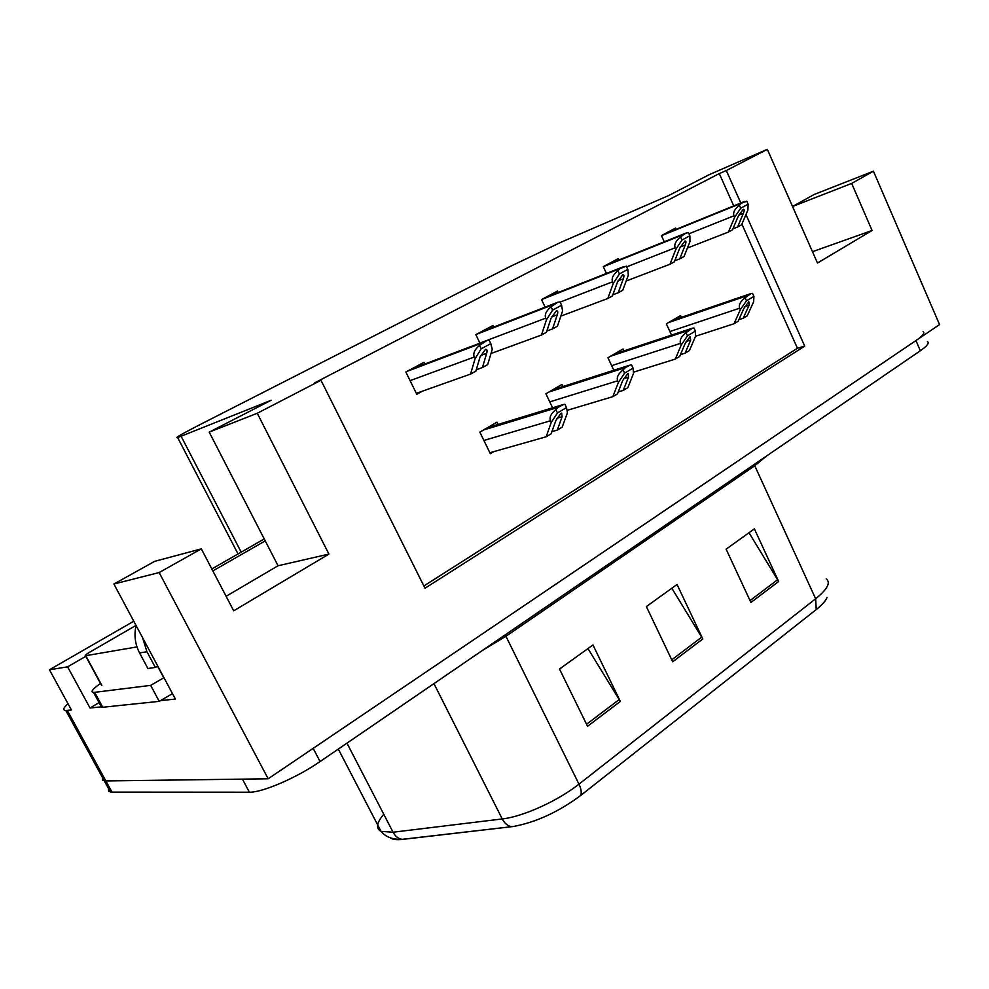 <?xml version="1.0" encoding="UTF-8"?>
<svg xmlns="http://www.w3.org/2000/svg" width="989" height="989" viewBox="0 0 989 989"><rect width="100%" height="100%" fill="white"/><g stroke="black" fill="none" stroke-linecap="round" stroke-linejoin="round"><path stroke-width="1.48" d="M101.335 706.838L90.024 708.025L99.048 702.61M740.81 203.017L726.309 170.541L767.328 149.327L817.483 263.025L872.088 230.486L851.665 183.422L873.423 171.196L939.55 324.59L268.167 778.8L159.142 572.557L113.908 584.017L175.374 699.05L160.403 700.632M133.787 621.216L49.45 669.776L67.611 666.846L85.796 656.325M67.611 666.846L90.024 708.025M49.45 669.776L71.418 709.978L65.793 710.473C62.517 710.226 63.259 707.976 67.994 703.711M873.423 171.196L814.071 194.524L792.548 206.491L851.665 183.422M927.398 341.613C929.549 342.936 927.2 345.977 920.351 350.749L320.065 761.555C296.836 777.7 262.246 792.646 249.376 792.201L242.429 779.134L105.86 780.939L102.547 780.148L102.349 777.292L102.547 780.148L105.86 780.939L268.167 778.8M159.142 572.557L201.323 548.858L233.701 610.806L328.929 554.087L257.264 413.266L320.992 380.283L425.023 588.245L804.7 346.113L745.966 214.564M767.328 149.327L709.187 174.682L668.589 195.587L561.925 241.86L510.831 266.14L199.679 424.788C181.568 434.072 174.237 438.35 177.674 437.608L271.11 400.285L209.223 432.144L278.057 565.757L226.11 596.293M201.323 548.858L154.655 561.344L113.908 584.017M257.264 413.266L209.223 432.144M733.739 205.897L719.287 173.594L314.873 382.743L320.992 380.283M719.287 173.594L726.309 170.541M423.885 585.958L797.431 348.252L741.898 224.132M797.431 348.252L804.7 346.113M493.598 327.124L492.843 325.566L475.857 334.641L479.949 343.134M490.952 353.703L491.892 353.184M558.179 292.521L557.499 291.063L541.539 299.58L545.112 307.159M618.929 259.971L618.298 258.611L603.278 266.634L606.442 273.446M676.179 229.324L675.598 228.039L661.431 235.592L664.249 241.773M424.8 364.001L423.972 362.333L405.849 372L416.765 394.252L422.278 391.236M562.914 386.526L561.937 384.449L545.891 393.77L552.579 407.814M623.923 350.897L623.033 348.981L607.938 357.746L613.81 370.269M681.396 317.345L680.58 315.565L666.351 323.823L671.543 335.11M498.036 424.454L496.935 422.192L479.85 432.119L490.334 453.679L493.758 451.639M872.088 230.486L812.488 251.688M328.929 554.087L278.057 565.757M923.058 331.599C925.172 332.848 922.799 335.84 915.938 340.575L313.179 748.352L320.065 761.555M827.039 597.492C825.63 600.929 822.02 604.947 816.234 609.558L580.654 795.515C558.501 811.944 536.075 822.267 513.378 826.495L402.474 839.401C396.676 840.057 392.621 839.525 390.272 837.807M249.376 792.201L111.98 792.115L108.629 791.249L108.382 788.32M750.923 602.486L726.124 549.179L754.384 528.855L778.652 581.483L750.923 602.486M587.553 726.285L559.502 669.034L592.967 644.964L620.338 701.436L587.553 726.285M672.681 661.777L646.361 606.566L677.057 584.487L702.783 638.968L672.681 661.777M671.84 588.232L702.783 638.968M587.961 648.561L620.338 701.436M749.007 532.725L778.652 581.483M546.151 436.792L551.12 433.8L555.892 420.461L560.862 413.414L561.665 413.105L562.098 416.752L557.289 430.091L562.197 427.137L567.426 412.772L566.487 407.604L557.475 412.957L555.892 409.644C550.972 413.587 549.167 417.296 550.49 420.782L551.256 422.402L546.151 436.792L489.876 452.739M566.487 407.604L564.917 404.303L563.742 404.402L558.179 407.307L555.892 409.644M551.887 431.637L557.289 430.091M557.475 412.957L551.256 422.402M470.566 374.089L475.845 371.184L480.061 356.918L485.488 349.352C487.021 349.142 487.416 350.452 486.675 353.308L482.409 367.562L487.639 364.681L492.262 349.327L490.804 343.603L481.198 348.808L479.554 345.371C474.633 349.537 472.866 353.419 474.25 357.029L475.066 358.698L470.566 374.089L416.332 393.35M490.804 343.603L489.159 340.191L486.897 340.513L479.554 345.371M476.265 369.762L482.409 367.562M481.198 348.808L475.066 358.698M612.834 396.663L617.482 393.869L622.674 380.617L627.619 373.731L628.262 373.471L628.497 377.155L623.268 390.395L627.867 387.626L633.529 373.36L633.047 368.118L624.615 373.125L623.107 369.898C618.236 373.78 616.419 377.415 617.668 380.802L618.409 382.372L612.834 396.663L566.994 410.398M633.047 368.118L631.551 364.904L630.191 365.04L625.233 367.685L623.107 369.898M618.261 391.904L623.268 390.395M624.615 373.125L618.409 382.372M675.339 359.069L679.69 356.436L685.241 343.294L690.137 336.557L690.693 340.043L685.117 353.184L689.432 350.576L695.477 336.433L695.391 331.13L687.491 335.815L686.045 332.687C681.236 336.507 679.406 340.068 680.58 343.356L681.285 344.889L675.339 359.069L633.417 372.198M695.391 331.13L693.969 328.002L692.51 328.15L686.045 332.687M680.457 354.655L685.117 353.184M687.491 335.815L681.285 344.889M734.023 323.749L738.128 321.289L743.975 308.259L748.821 301.67L749.106 305.205L743.221 318.223L747.276 315.775L753.643 301.756L753.915 296.416L746.485 300.817L745.113 297.776C740.341 301.521 738.523 305.008 739.636 308.209L740.316 309.705L734.023 323.749L695.477 336.285M753.915 296.416L752.542 293.374L751.047 293.523L745.113 297.776M738.857 319.645L743.221 318.223M746.485 300.817L740.316 309.705M541.465 335.036L546.398 332.316L551.096 318.186L556.387 310.83C557.845 310.595 558.142 311.931 557.277 314.811L552.542 328.929L557.425 326.246L562.556 311.028L561.604 305.242L552.641 310.101L551.071 306.775C546.2 310.867 544.407 314.663 545.718 318.161L546.484 319.793L541.465 335.036L491.001 353.518M561.604 305.242L560.046 301.929L557.784 302.251L551.071 306.775M546.83 331.031L552.542 328.929M552.641 310.101L546.484 319.793M607.79 298.493L612.426 295.946L617.532 281.964L622.724 274.806C624.084 274.571 624.282 275.906 623.317 278.799L618.174 292.781L622.749 290.259L628.324 275.202L627.817 269.379L619.423 273.928L617.927 270.689C613.093 274.707 611.301 278.416 612.537 281.816L613.279 283.398L607.79 298.493L560.837 316.121M627.817 269.379L626.321 266.165L620.041 268.612L617.927 270.689M612.846 294.784L618.174 292.781M619.423 273.928L613.279 283.398M669.986 264.236L674.325 261.838L679.789 248.004L684.895 241.032C686.168 240.809 686.279 242.144 685.229 245.049L679.727 258.871L684.029 256.497L689.976 241.613L689.865 235.765L681.99 240.03L680.556 236.89C675.784 240.834 673.979 244.456 675.153 247.769L675.858 249.315L669.986 264.236L626.161 281.037M689.865 235.765L688.443 232.638L685.81 233.157L680.556 236.89M674.745 260.787L679.727 258.871M681.99 240.03L675.858 249.315M728.423 232.044L732.503 229.794L738.276 216.121L743.283 209.322C744.482 209.099 744.507 210.447 743.369 213.34L737.584 227L741.626 224.763L747.894 210.064L748.129 204.204L740.724 208.209L739.364 205.156C734.642 209.025 732.837 212.573 733.949 215.8L734.617 217.296L728.423 232.044L687.404 248.054M748.129 204.204L746.769 201.163L741.218 203.277L739.364 205.156M732.911 228.818L737.584 227M740.724 208.209L734.617 217.296M264.236 538.943L211.831 568.959M136.074 625.505C133.911 635.074 135.073 644.222 139.573 652.938L147.905 668.502L155.322 667.427L157.758 666.091M265.237 540.872L212.858 570.925M142.552 637.633L146.928 651.726L155.322 667.427M100.433 705.169L101.595 707.308L102.745 707.259L159.241 701.362L172.469 693.623M102.745 707.259L94.647 692.337L93.498 692.399C90.222 692.065 92.546 689.073 100.482 683.436M159.241 701.362L150.662 685.377L163.964 677.7M94.647 692.337L150.662 685.377M136.977 646.917L85.487 655.744C84.547 655.596 85.994 654.384 89.826 652.11L136.025 625.407M67.289 710.411L111.98 792.115M181.16 436.334L241.192 552.134M580.654 795.515C581.767 792.634 581.211 788.839 578.973 784.141L815.653 598.79L816.234 609.558M511.857 826.693L511.437 826.631C507.629 825.914 504.563 823.355 502.239 818.941C522.934 816.716 558.019 800.83 578.973 784.141L505.935 636.273L482.496 650.391M766.351 456.139L754.768 465.77L815.653 598.79C827.434 589.234 830.958 582.583 826.223 578.837M402.474 839.401L402.066 839.352C398.307 838.709 395.303 836.323 393.066 832.219L502.239 818.941L433.948 683.622M383.781 814.281C376.525 822.799 375.61 828.498 381.025 831.353L393.066 832.219L346.966 743.147M920.351 350.749L915.938 340.575M754.211 464.447L754.768 465.77L505.935 636.273L505.268 634.814M671.754 659.811L701.782 637.101M750.033 600.595L777.688 579.678M586.551 724.245L619.275 699.495M483.893 440.439L550.49 420.782M483.398 430.054L558.179 407.307M487.058 427.928L561.925 405.094M556.856 418.31L562.098 416.752M410.101 380.654L474.25 357.029M406.974 371.407L481.989 343.059M410.843 369.33L485.982 340.908M480.53 355.57L486.675 353.308M549.76 401.88L617.668 380.802M548.932 392.003L625.233 367.685M552.369 390.012L628.744 365.621M623.589 378.676L628.497 377.155M611.647 365.658L680.58 343.356M610.522 356.238L688.035 330.598M613.761 354.359L691.323 328.645M686.106 341.526L690.693 340.043M669.912 331.538L739.636 308.209M668.539 322.562L746.967 295.773M671.58 320.795L750.058 293.956M744.791 306.652L749.106 305.205M479.912 343.059L545.718 318.161M476.327 334.381L553.346 304.587M479.962 332.452L557.067 302.572M551.553 316.974L557.277 314.811M560.12 302.102L612.537 281.816M541.539 299.593L620.041 268.612M544.84 297.813L623.527 266.733M617.977 280.864L623.317 278.799M626.655 266.869L675.153 247.769M603.315 266.696L682.546 234.925M605.886 265.237L685.81 233.157M680.222 247.015L685.229 245.049M688.962 233.787L733.949 215.8M661.48 235.703L741.218 203.277M663.409 234.541L744.297 201.62M738.684 215.206L743.369 213.34M139.573 652.938L146.928 651.726M85.783 655.719L101.842 685.377M157.572 666.19L163.494 677.255M65.793 710.473L110.397 791.991M177.674 437.608L238.04 553.951M513.378 826.495L402.066 839.352C392.72 839.686 385.698 837.015 381.025 831.353L338.312 749.069M487.515 427.668L562.593 404.748M411.164 369.169L486.897 340.513M552.789 389.765L629.412 365.287M614.144 354.136L691.954 328.336M671.927 320.584L750.651 293.659M480.246 332.292L557.784 302.251M545.1 297.689L624.108 266.474M606.096 265.126L686.292 232.934M663.594 234.442L744.692 201.435M93.498 692.399L101.595 707.308M85.487 655.744L101.546 685.389"/></g></svg>
